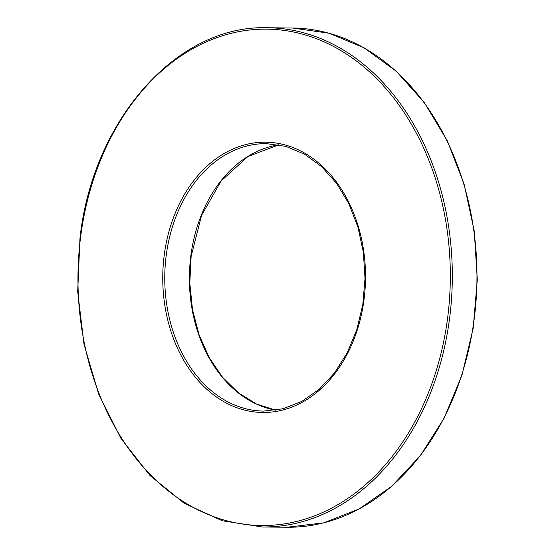 <?xml version="1.0" encoding="UTF-8"?>
<svg xmlns="http://www.w3.org/2000/svg" width="555" height="555" viewBox="0 0 555 555"><rect width="100%" height="100%" fill="white"/><g stroke="black" fill="none" stroke-linecap="round" stroke-linejoin="round"><path stroke-width="0.83" d="M80.454 238.227A248.203 186.182 -89.4 0 0 329.524 509.178A248.203 186.182 -89.4 0 0 382.395 84.665A248.203 186.182 -89.4 0 0 80.454 238.227M262.335 526.979L222.312 520.777L184.281 503.35L149.996 475.51L121.025 438.554L98.7 394.168L84.027 344.405L77.693 291.562L79.982 238.06C92.928 119.36 177.6 24.364 267.801 27.75A249.632 187.25 90.6 0 1 452.304 279.415A249.632 187.25 90.6 0 1 262.335 526.979L286.977 527.25A249.632 187.25 -89.4 0 0 476.953 279.685A249.632 187.25 -89.4 0 0 292.45 28.021L329.032 33.224L364.094 47.834L396.277 71.276L424.353 102.64L447.254 140.72L464.091 184.059L474.241 230.991L477.307 279.706L473.172 328.338L461.996 375.027L444.208 417.977L420.482 455.544L391.726 486.284L359.036 509.011L323.669 522.845L286.977 527.25M166.112 256.285A133.727 100.309 -89.4 0 0 263.604 411.088L283.036 408.751L301.809 401.397L319.215 389.284L334.568 372.856L347.263 352.73L356.803 329.684L362.797 304.598L365.017 278.464L363.372 252.282L357.926 227.071L348.901 203.824L336.642 183.421L321.657 166.66L304.522 154.165L285.908 146.402L266.532 143.641A133.727 100.309 -89.4 0 0 166.112 256.285M164.113 256.049A135.156 101.385 90.6 0 1 328.532 172.425A135.156 101.385 90.6 0 1 299.735 403.589A135.156 101.385 90.6 0 1 164.113 256.049M275.911 410.207A133.727 100.309 90.6 0 1 190.753 256.549A133.727 100.309 90.6 0 1 278.818 144.793M278.846 144.799L247.87 156.565L221.147 180.944L201.527 215.458L191.114 256.5L189.81 283.175L192.502 309.621L199.072 334.79L209.256 357.67L222.631 377.338L238.65 393.023L256.66 404.116L275.939 410.2M267.801 27.75L292.45 28.021"/></g></svg>
